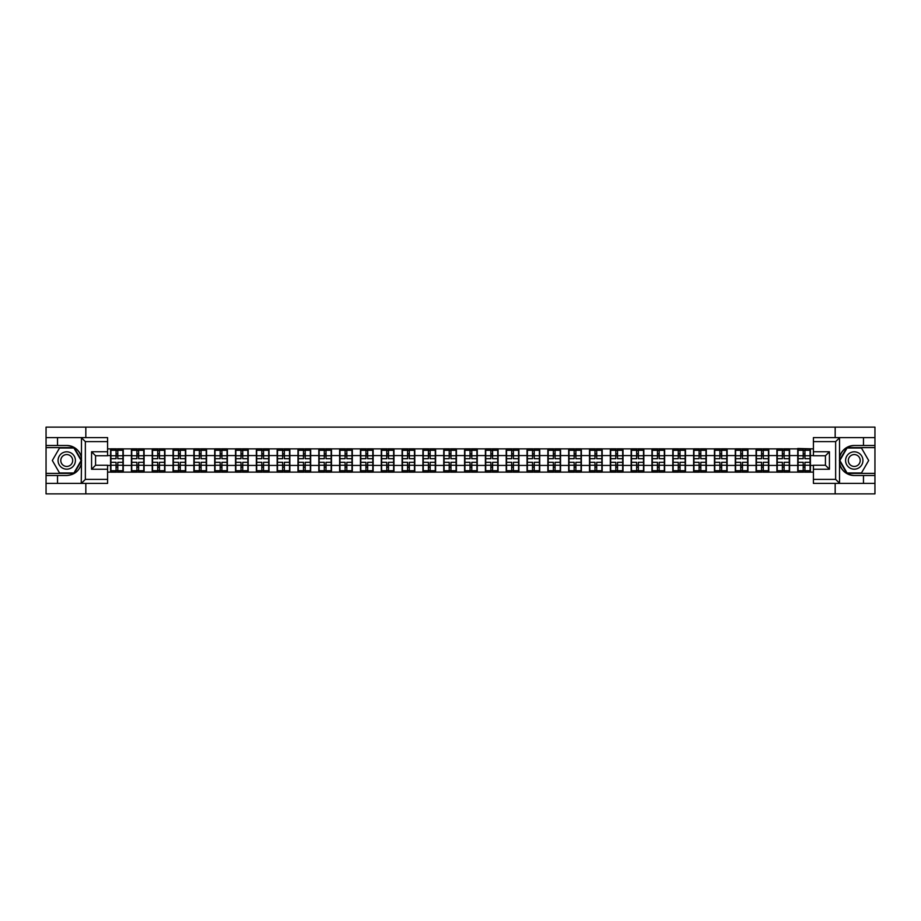 <?xml version="1.0" encoding="UTF-8"?>
<svg xmlns="http://www.w3.org/2000/svg" width="921" height="921" viewBox="0 0 921 921"><rect width="100%" height="100%" fill="white"/><g stroke="black" fill="none" stroke-linecap="round" stroke-linejoin="round"><path stroke-width="1.38" d="M107.584 441.608L85.354 441.608L81.232 437.613L107.584 437.613L107.584 455.757L95.565 455.757L95.565 465.243L107.584 465.243L107.584 483.387L81.232 483.387L81.474 463.401C79.402 470.896 74.486 474.937 66.738 475.512L46.05 475.512L46.05 493.875L874.95 493.875L874.95 447.618L846.825 447.618L839.388 460.5L846.825 473.382L874.95 473.382M854.262 445.488C846.514 446.063 841.598 450.104 839.526 457.599A15.012 15.012 0 0 1 854.262 445.488L874.95 445.488L874.95 427.125L835.174 427.125L835.174 437.613M835.174 483.387L835.174 493.875M835.174 427.125L46.05 427.125L46.05 473.382L74.175 473.382L81.612 460.5L74.175 447.618L46.05 447.618M85.826 493.875L85.826 483.387M85.826 437.613L85.826 427.125M813.416 448.884L797.736 448.492L797.736 455.561L789.596 455.561L789.596 465.439L797.736 465.439L797.736 455.561M813.416 472.116L107.584 472.116M107.584 448.884L110.589 448.884L110.589 455.561L107.584 455.561M797.736 448.884L110.589 448.884M797.736 465.439L797.736 472.116M789.596 465.439L789.596 472.116M789.596 448.884L789.596 455.561M768.77 465.439L776.91 465.439L776.91 455.561L768.77 455.561L768.77 472.116M776.91 465.439L776.91 472.116M776.91 448.884L776.91 455.561M768.77 448.884L768.77 455.561M747.944 465.439L756.083 465.439L756.083 455.561L747.944 455.561L747.944 472.116M756.083 465.439L756.083 472.116M756.083 448.884L756.083 455.561M747.944 448.884L747.944 455.561M727.118 465.439L735.269 465.439L735.269 455.561L727.118 455.561L727.118 472.116M735.269 465.439L735.269 472.116M735.269 448.884L735.269 455.561M727.118 448.884L727.118 455.561M706.303 465.439L714.443 465.439L714.443 455.561L706.303 455.561L706.303 472.116M714.443 465.439L714.443 472.116M714.443 448.884L714.443 455.561M706.303 448.884L706.303 455.561M685.477 465.439L693.617 465.439L693.617 455.561L685.477 455.561L685.477 472.116M693.617 465.439L693.617 472.116M693.617 448.884L693.617 455.561M685.477 448.884L685.477 455.561M664.651 465.439L672.802 465.439L672.802 455.561L664.651 455.561L664.651 472.116M672.802 465.439L672.802 472.116M672.802 448.884L672.802 455.561M664.651 448.884L664.651 455.561M643.837 465.439L651.976 465.439L651.976 455.561L643.837 455.561L643.837 472.116M651.976 465.439L651.976 472.116M651.976 448.884L651.976 455.561M643.837 448.884L643.837 455.561M623.01 465.439L631.15 465.439L631.15 455.561L623.01 455.561L623.01 472.116M631.15 465.439L631.15 472.116M631.15 448.884L631.15 455.561M623.01 448.884L623.01 455.561M602.184 465.439L610.324 465.439L610.324 455.561L602.184 455.561L602.184 472.116M610.324 465.439L610.324 472.116M610.324 448.884L610.324 455.561M602.184 448.884L602.184 455.561M581.37 465.439L589.509 465.439L589.509 455.561L581.37 455.561L581.37 472.116M589.509 465.439L589.509 472.116M589.509 448.884L589.509 455.561M581.37 448.884L581.37 455.561M560.544 465.439L568.683 465.439L568.683 455.561L560.544 455.561L560.544 472.116M568.683 465.439L568.683 472.116M568.683 448.884L568.683 455.561M560.544 448.884L560.544 455.561M539.718 465.439L547.857 465.439L547.857 455.561L539.718 455.561L539.718 472.116M547.857 465.439L547.857 472.116M547.857 448.884L547.857 455.561M539.718 448.884L539.718 455.561M518.891 465.439L527.042 465.439L527.042 455.561L518.891 455.561L518.891 472.116M527.042 465.439L527.042 472.116M527.042 448.884L527.042 455.561M518.891 448.884L518.891 455.561M498.077 465.439L506.216 465.439L506.216 455.561L498.077 455.561L498.077 472.116M506.216 465.439L506.216 472.116M506.216 448.884L506.216 455.561M498.077 448.884L498.077 455.561M477.251 465.439L485.39 465.439L485.39 455.561L477.251 455.561L477.251 472.116M485.39 465.439L485.39 472.116M485.39 448.884L485.39 455.561M477.251 448.884L477.251 455.561M456.425 465.439L464.575 465.439L464.575 455.561L456.425 455.561L456.425 472.116M464.575 465.439L464.575 472.116M464.575 448.884L464.575 455.561M456.425 448.884L456.425 455.561M435.61 465.439L443.749 465.439L443.749 455.561L435.61 455.561L435.61 472.116M443.749 465.439L443.749 472.116M443.749 448.884L443.749 455.561M435.61 448.884L435.61 455.561M414.784 465.439L422.923 465.439L422.923 455.561L414.784 455.561L414.784 472.116M422.923 465.439L422.923 472.116M422.923 448.884L422.923 455.561M414.784 448.884L414.784 455.561M393.958 465.439L402.109 465.439L402.109 455.561L393.958 455.561L393.958 472.116M402.109 465.439L402.109 472.116M402.109 448.884L402.109 455.561M393.958 448.884L393.958 455.561M373.143 465.439L381.282 465.439L381.282 455.561L373.143 455.561L373.143 472.116M381.282 465.439L381.282 472.116M381.282 448.884L381.282 455.561M373.143 448.884L373.143 455.561M352.317 465.439L360.456 465.439L360.456 455.561L352.317 455.561L352.317 472.116M360.456 465.439L360.456 472.116M360.456 448.884L360.456 455.561M352.317 448.884L352.317 455.561M331.491 465.439L339.63 465.439L339.63 455.561L331.491 455.561L331.491 472.116M339.63 465.439L339.63 472.116M339.63 448.884L339.63 455.561M331.491 448.884L331.491 455.561M310.676 465.439L318.816 465.439L318.816 455.561L310.676 455.561L310.676 472.116M318.816 465.439L318.816 472.116M318.816 448.884L318.816 455.561M310.676 448.884L310.676 455.561M289.85 465.439L297.99 465.439L297.99 455.561L289.85 455.561L289.85 472.116M297.99 465.439L297.99 472.116M297.99 448.884L297.99 455.561M289.85 448.884L289.85 455.561M269.024 465.439L277.163 465.439L277.163 455.561L269.024 455.561L269.024 472.116M277.163 465.439L277.163 472.116M277.163 448.884L277.163 455.561M269.024 448.884L269.024 455.561M248.198 465.439L256.349 465.439L256.349 455.561L248.198 455.561L248.198 472.116M256.349 465.439L256.349 472.116M256.349 448.884L256.349 455.561M248.198 448.884L248.198 455.561M227.383 465.439L235.523 465.439L235.523 455.561L227.383 455.561L227.383 472.116M235.523 465.439L235.523 472.116M235.523 448.884L235.523 455.561M227.383 448.884L227.383 455.561M206.557 465.439L214.697 465.439L214.697 455.561L206.557 455.561L206.557 472.116M214.697 465.439L214.697 472.116M214.697 448.884L214.697 455.561M206.557 448.884L206.557 455.561M185.731 465.439L193.882 465.439L193.882 455.561L185.731 455.561L185.731 472.116M193.882 465.439L193.882 472.116M193.882 448.884L193.882 455.561M185.731 448.884L185.731 455.561M164.917 465.439L173.056 465.439L173.056 455.561L164.917 455.561L164.917 472.116M173.056 465.439L173.056 472.116M173.056 448.884L173.056 455.561M164.917 448.884L164.917 455.561M144.09 465.439L152.23 465.439L152.23 455.561L144.09 455.561L144.09 472.116M152.23 465.439L152.23 472.116M152.23 448.884L152.23 455.561M144.09 448.884L144.09 455.561M123.264 465.439L131.404 465.439L131.404 455.561L123.264 455.561L123.264 472.116M131.404 465.439L131.404 472.116M131.404 448.884L131.404 455.561M123.264 448.884L123.264 455.561M107.584 465.439L110.589 465.439L110.589 455.561M110.589 465.439L110.589 472.116M813.416 455.561L810.411 455.561L810.411 465.439L813.416 465.439M810.411 465.439L810.411 472.116M810.411 448.884L810.411 455.561M110.923 455.768L116.058 455.768L116.058 448.826L110.923 448.826L110.923 462.307L116.058 462.307L116.058 465.232L117.796 465.22L117.796 462.307L122.93 462.307L122.93 448.826L117.796 448.826L117.796 450.288L122.93 450.288M116.058 453.834L117.796 453.834M117.796 450.484L116.058 450.484M110.923 458.693L116.058 458.693L116.058 455.768L117.796 455.78L117.796 458.693L122.93 458.693M110.923 450.288L116.058 450.288M116.058 470.516L117.796 470.516M116.058 467.166L117.796 467.166M110.923 472.174L116.058 472.174L116.058 470.712L110.923 470.712L110.923 472.174M110.923 462.307L110.923 465.232L116.058 465.232L116.058 470.712M110.923 465.232L110.923 470.712M122.93 462.307L122.93 472.174L117.796 472.174L117.796 470.712L122.93 470.712M122.93 465.232L117.796 465.232L117.796 470.712M122.93 455.768L117.796 455.768L117.796 450.288M131.738 455.768L136.884 455.768L136.884 448.826L131.738 448.826L131.738 462.307L136.884 462.307L136.884 465.232L138.622 465.22L138.622 462.307L143.757 462.307L143.757 448.826L138.622 448.826L138.622 450.288L143.757 450.288M136.884 453.834L138.622 453.834M138.622 450.484L136.884 450.484M131.738 458.693L136.884 458.693L136.884 455.768L138.622 455.78L138.622 458.693L143.757 458.693M131.738 450.288L136.884 450.288M136.884 470.516L138.622 470.516M136.884 467.166L138.622 467.166M131.738 472.174L136.884 472.174L136.884 470.712L131.738 470.712L131.738 472.174M131.738 462.307L131.738 465.232L136.884 465.232L136.884 470.712M131.738 465.232L131.738 470.712M143.757 462.307L143.757 472.174L138.622 472.174L138.622 470.712L143.757 470.712M143.757 465.232L138.622 465.232L138.622 470.712M143.757 455.768L138.622 455.768L138.622 450.288M152.564 455.768L157.71 455.768L157.71 448.826L152.564 448.826L152.564 462.307L157.71 462.307L157.71 465.232L159.437 465.22L159.437 462.307L164.583 462.307L164.583 448.826L159.437 448.826L159.437 450.288L164.583 450.288M157.71 453.834L159.437 453.834M159.437 450.484L157.71 450.484M152.564 458.693L157.71 458.693L157.71 455.768L159.437 455.78L159.437 458.693L164.583 458.693M152.564 450.288L157.71 450.288M157.71 470.516L159.437 470.516M157.71 467.166L159.437 467.166M152.564 472.174L157.71 472.174L157.71 470.712L152.564 470.712L152.564 472.174M152.564 462.307L152.564 465.232L157.71 465.232L157.71 470.712M152.564 465.232L152.564 470.712M164.583 462.307L164.583 472.174L159.437 472.174L159.437 470.712L164.583 470.712M164.583 465.232L159.437 465.232L159.437 470.712M164.583 455.768L159.437 455.768L159.437 450.288M173.39 455.768L178.524 455.768L178.524 448.826L173.39 448.826L173.39 462.307L178.524 462.307L178.524 465.232L180.263 465.22L180.263 462.307L185.397 462.307L185.397 448.826L180.263 448.826L180.263 450.288L185.397 450.288M178.524 453.834L180.263 453.834M180.263 450.484L178.524 450.484M173.39 458.693L178.524 458.693L178.524 455.768L180.263 455.78L180.263 458.693L185.397 458.693M173.39 450.288L178.524 450.288M178.524 470.516L180.263 470.516M178.524 467.166L180.263 467.166M173.39 472.174L178.524 472.174L178.524 470.712L173.39 470.712L173.39 472.174M173.39 462.307L173.39 465.232L178.524 465.232L178.524 470.712M173.39 465.232L173.39 470.712M185.397 462.307L185.397 472.174L180.263 472.174L180.263 470.712L185.397 470.712M185.397 465.232L180.263 465.232L180.263 470.712M185.397 455.768L180.263 455.768L180.263 450.288M194.216 455.768L199.35 455.768L199.35 448.826L194.216 448.826L194.216 462.307L199.35 462.307L199.35 465.232L201.089 465.22L201.089 462.307L206.223 462.307L206.223 448.826L201.089 448.826L201.089 450.288L206.223 450.288M199.35 453.834L201.089 453.834M201.089 450.484L199.35 450.484M194.216 458.693L199.35 458.693L199.35 455.768L201.089 455.78L201.089 458.693L206.223 458.693M194.216 450.288L199.35 450.288M199.35 470.516L201.089 470.516M199.35 467.166L201.089 467.166M194.216 472.174L199.35 472.174L199.35 470.712L194.216 470.712L194.216 472.174M194.216 462.307L194.216 465.232L199.35 465.232L199.35 470.712M194.216 465.232L194.216 470.712M206.223 462.307L206.223 472.174L201.089 472.174L201.089 470.712L206.223 470.712M206.223 465.232L201.089 465.232L201.089 470.712M206.223 455.768L201.089 455.768L201.089 450.288M215.03 455.768L220.177 455.768L220.177 448.826L215.03 448.826L215.03 462.307L220.177 462.307L220.177 465.232L221.903 465.22L221.903 462.307L227.05 462.307L227.05 448.826L221.903 448.826L221.903 450.288L227.05 450.288M220.177 453.834L221.903 453.834M221.903 450.484L220.177 450.484M215.03 458.693L220.177 458.693L220.177 455.768L221.903 455.78L221.903 458.693L227.05 458.693M215.03 450.288L220.177 450.288M220.177 470.516L221.903 470.516M220.177 467.166L221.903 467.166M215.03 472.174L220.177 472.174L220.177 470.712L215.03 470.712L215.03 472.174M215.03 462.307L215.03 465.232L220.177 465.232L220.177 470.712M215.03 465.232L215.03 470.712M227.05 462.307L227.05 472.174L221.903 472.174L221.903 470.712L227.05 470.712M227.05 465.232L221.903 465.232L221.903 470.712M227.05 455.768L221.903 455.768L221.903 450.288M62.398 468.018A8.68 8.68 0 0 0 74.256 464.84A8.68 8.68 0 0 0 71.078 452.982A8.68 8.68 0 0 0 59.22 456.16A8.68 8.68 0 0 0 62.398 468.018M63.768 465.646A5.94 5.94 0 0 0 71.884 463.47A5.94 5.94 0 0 0 69.708 455.354A5.94 5.94 0 0 0 61.592 457.53A5.94 5.94 0 0 0 63.768 465.646M59.531 448.02L73.945 448.02L81.152 460.5L73.945 472.98L59.531 472.98L52.324 460.5L59.531 448.02M849.922 468.018A8.68 8.68 0 0 0 861.78 464.84A8.68 8.68 0 0 0 858.602 452.982A8.68 8.68 0 0 0 846.744 456.16A8.68 8.68 0 0 0 849.922 468.018M851.292 465.646A5.94 5.94 0 0 0 859.408 463.47A5.94 5.94 0 0 0 857.232 455.354A5.94 5.94 0 0 0 849.116 457.53A5.94 5.94 0 0 0 851.292 465.646M847.055 448.02L861.469 448.02L868.676 460.5L861.469 472.98L847.055 472.98L839.848 460.5L847.055 448.02M57.528 475.512L57.528 483.387L46.05 483.387M81.232 483.387L57.528 483.387M46.05 475.512L46.05 473.382M81.232 437.613L57.528 437.613L57.528 445.488L46.05 445.488M57.528 437.613L46.05 437.613M66.738 445.488A15.012 15.012 0 0 1 81.474 457.599C79.402 450.104 74.486 446.063 66.738 445.488L57.528 445.488M81.474 463.401L81.474 437.728M95.565 455.757L91.57 451.762L107.584 451.762M107.584 469.238L91.57 469.238L95.565 465.243M81.474 483.272L85.354 479.392L107.584 479.392M839.768 437.613L835.646 441.608L813.416 441.608L813.416 437.613L874.95 437.613M863.472 445.488L863.472 437.613M813.416 479.392L835.646 479.392L839.768 483.387L813.416 483.387L813.416 465.243L825.435 465.243L825.435 455.757L813.416 455.757L813.416 441.608M874.95 445.488L874.95 447.618M839.768 483.387L863.472 483.387L863.472 475.512L874.95 475.512M863.472 483.387L874.95 483.387M854.262 475.512A15.012 15.012 0 0 1 839.526 463.401C841.598 470.896 846.514 474.937 854.262 475.512L863.472 475.512M839.526 437.728L839.526 483.272M825.435 465.243L829.43 469.238L813.416 469.238M813.416 451.762L829.43 451.762L825.435 455.757M235.857 455.768L240.991 455.768L240.991 448.826L235.857 448.826L235.857 462.307L240.991 462.307L240.991 465.232L242.73 465.22L242.73 462.307L247.864 462.307L247.864 448.826L242.73 448.826L242.73 450.288L247.864 450.288M240.991 453.834L242.73 453.834M242.73 450.484L240.991 450.484M235.857 458.693L240.991 458.693L240.991 455.768L242.73 455.78L242.73 458.693L247.864 458.693M235.857 450.288L240.991 450.288M240.991 470.516L242.73 470.516M240.991 467.166L242.73 467.166M235.857 472.174L240.991 472.174L240.991 470.712L235.857 470.712L235.857 472.174M235.857 462.307L235.857 465.232L240.991 465.232L240.991 470.712M235.857 465.232L235.857 470.712M247.864 462.307L247.864 472.174L242.73 472.174L242.73 470.712L247.864 470.712M247.864 465.232L242.73 465.232L242.73 470.712M247.864 455.768L242.73 455.768L242.73 450.288M256.683 455.768L261.817 455.768L261.817 448.826L256.683 448.826L256.683 462.307L261.817 462.307L261.817 465.232L263.556 465.22L263.556 462.307L268.69 462.307L268.69 448.826L263.556 448.826L263.556 450.288L268.69 450.288M261.817 453.834L263.556 453.834M263.556 450.484L261.817 450.484M256.683 458.693L261.817 458.693L261.817 455.768L263.556 455.78L263.556 458.693L268.69 458.693M256.683 450.288L261.817 450.288M261.817 470.516L263.556 470.516M261.817 467.166L263.556 467.166M256.683 472.174L261.817 472.174L261.817 470.712L256.683 470.712L256.683 472.174M256.683 462.307L256.683 465.232L261.817 465.232L261.817 470.712M256.683 465.232L256.683 470.712M268.69 462.307L268.69 472.174L263.556 472.174L263.556 470.712L268.69 470.712M268.69 465.232L263.556 465.232L263.556 470.712M268.69 455.768L263.556 455.768L263.556 450.288M277.497 455.768L282.643 455.768L282.643 448.826L277.497 448.826L277.497 462.307L282.643 462.307L282.643 465.232L284.37 465.22L284.37 462.307L289.516 462.307L289.516 448.826L284.37 448.826L284.37 450.288L289.516 450.288M282.643 453.834L284.37 453.834M284.37 450.484L282.643 450.484M277.497 458.693L282.643 458.693L282.643 455.768L284.37 455.78L284.37 458.693L289.516 458.693M277.497 450.288L282.643 450.288M282.643 470.516L284.37 470.516M282.643 467.166L284.37 467.166M277.497 472.174L282.643 472.174L282.643 470.712L277.497 470.712L277.497 472.174M277.497 462.307L277.497 465.232L282.643 465.232L282.643 470.712M277.497 465.232L277.497 470.712M289.516 462.307L289.516 472.174L284.37 472.174L284.37 470.712L289.516 470.712M289.516 465.232L284.37 465.232L284.37 470.712M289.516 455.768L284.37 455.768L284.37 450.288M298.323 455.768L303.458 455.768L303.458 448.826L298.323 448.826L298.323 462.307L303.458 462.307L303.458 465.232L305.196 465.22L305.196 462.307L310.342 462.307L310.342 448.826L305.196 448.826L305.196 450.288L310.342 450.288M303.458 453.834L305.196 453.834M305.196 450.484L303.458 450.484M298.323 458.693L303.458 458.693L303.458 455.768L305.196 455.78L305.196 458.693L310.342 458.693M298.323 450.288L303.458 450.288M303.458 470.516L305.196 470.516M303.458 467.166L305.196 467.166M298.323 472.174L303.458 472.174L303.458 470.712L298.323 470.712L298.323 472.174M298.323 462.307L298.323 465.232L303.458 465.232L303.458 470.712M298.323 465.232L298.323 470.712M310.342 462.307L310.342 472.174L305.196 472.174L305.196 470.712L310.342 470.712M310.342 465.232L305.196 465.232L305.196 470.712M310.342 455.768L305.196 455.768L305.196 450.288M319.15 455.768L324.284 455.768L324.284 448.826L319.15 448.826L319.15 462.307L324.284 462.307L324.284 465.232L326.022 465.22L326.022 462.307L331.157 462.307L331.157 448.826L326.022 448.826L326.022 450.288L331.157 450.288M324.284 453.834L326.022 453.834M326.022 450.484L324.284 450.484M319.15 458.693L324.284 458.693L324.284 455.768L326.022 455.78L326.022 458.693L331.157 458.693M319.15 450.288L324.284 450.288M324.284 470.516L326.022 470.516M324.284 467.166L326.022 467.166M319.15 472.174L324.284 472.174L324.284 470.712L319.15 470.712L319.15 472.174M319.15 462.307L319.15 465.232L324.284 465.232L324.284 470.712M319.15 465.232L319.15 470.712M331.157 462.307L331.157 472.174L326.022 472.174L326.022 470.712L331.157 470.712M331.157 465.232L326.022 465.232L326.022 470.712M331.157 455.768L326.022 455.768L326.022 450.288M339.964 455.768L345.11 455.768L345.11 448.826L339.964 448.826L339.964 462.307L345.11 462.307L345.11 465.232L346.849 465.22L346.849 462.307L351.983 462.307L351.983 448.826L346.849 448.826L346.849 450.288L351.983 450.288M345.11 453.834L346.849 453.834M346.849 450.484L345.11 450.484M339.964 458.693L345.11 458.693L345.11 455.768L346.849 455.78L346.849 458.693L351.983 458.693M339.964 450.288L345.11 450.288M345.11 470.516L346.849 470.516M345.11 467.166L346.849 467.166M339.964 472.174L345.11 472.174L345.11 470.712L339.964 470.712L339.964 472.174M339.964 462.307L339.964 465.232L345.11 465.232L345.11 470.712M339.964 465.232L339.964 470.712M351.983 462.307L351.983 472.174L346.849 472.174L346.849 470.712L351.983 470.712M351.983 465.232L346.849 465.232L346.849 470.712M351.983 455.768L346.849 455.768L346.849 450.288M360.79 455.768L365.936 455.768L365.936 448.826L360.79 448.826L360.79 462.307L365.936 462.307L365.936 465.232L367.663 465.22L367.663 462.307L372.809 462.307L372.809 448.826L367.663 448.826L367.663 450.288L372.809 450.288M365.936 453.834L367.663 453.834M367.663 450.484L365.936 450.484M360.79 458.693L365.936 458.693L365.936 455.768L367.663 455.78L367.663 458.693L372.809 458.693M360.79 450.288L365.936 450.288M365.936 470.516L367.663 470.516M365.936 467.166L367.663 467.166M360.79 472.174L365.936 472.174L365.936 470.712L360.79 470.712L360.79 472.174M360.79 462.307L360.79 465.232L365.936 465.232L365.936 470.712M360.79 465.232L360.79 470.712M372.809 462.307L372.809 472.174L367.663 472.174L367.663 470.712L372.809 470.712M372.809 465.232L367.663 465.232L367.663 470.712M372.809 455.768L367.663 455.768L367.663 450.288M381.616 455.768L386.751 455.768L386.751 448.826L381.616 448.826L381.616 462.307L386.751 462.307L386.751 465.232L388.489 465.22L388.489 462.307L393.624 462.307L393.624 448.826L388.489 448.826L388.489 450.288L393.624 450.288M386.751 453.834L388.489 453.834M388.489 450.484L386.751 450.484M381.616 458.693L386.751 458.693L386.751 455.768L388.489 455.78L388.489 458.693L393.624 458.693M381.616 450.288L386.751 450.288M386.751 470.516L388.489 470.516M386.751 467.166L388.489 467.166M381.616 472.174L386.751 472.174L386.751 470.712L381.616 470.712L381.616 472.174M381.616 462.307L381.616 465.232L386.751 465.232L386.751 470.712M381.616 465.232L381.616 470.712M393.624 462.307L393.624 472.174L388.489 472.174L388.489 470.712L393.624 470.712M393.624 465.232L388.489 465.232L388.489 470.712M393.624 455.768L388.489 455.768L388.489 450.288M402.442 455.768L407.577 455.768L407.577 448.826L402.442 448.826L402.442 462.307L407.577 462.307L407.577 465.232L409.315 465.22L409.315 462.307L414.45 462.307L414.45 448.826L409.315 448.826L409.315 450.288L414.45 450.288M407.577 453.834L409.315 453.834M409.315 450.484L407.577 450.484M402.442 458.693L407.577 458.693L407.577 455.768L409.315 455.78L409.315 458.693L414.45 458.693M402.442 450.288L407.577 450.288M407.577 470.516L409.315 470.516M407.577 467.166L409.315 467.166M402.442 472.174L407.577 472.174L407.577 470.712L402.442 470.712L402.442 472.174M402.442 462.307L402.442 465.232L407.577 465.232L407.577 470.712M402.442 465.232L402.442 470.712M414.45 462.307L414.45 472.174L409.315 472.174L409.315 470.712L414.45 470.712M414.45 465.232L409.315 465.232L409.315 470.712M414.45 455.768L409.315 455.768L409.315 450.288M423.257 455.768L428.403 455.768L428.403 448.826L423.257 448.826L423.257 462.307L428.403 462.307L428.403 465.232L430.13 465.22L430.13 462.307L435.276 462.307L435.276 448.826L430.13 448.826L430.13 450.288L435.276 450.288M428.403 453.834L430.13 453.834M430.13 450.484L428.403 450.484M423.257 458.693L428.403 458.693L428.403 455.768L430.13 455.78L430.13 458.693L435.276 458.693M423.257 450.288L428.403 450.288M428.403 470.516L430.13 470.516M428.403 467.166L430.13 467.166M423.257 472.174L428.403 472.174L428.403 470.712L423.257 470.712L423.257 472.174M423.257 462.307L423.257 465.232L428.403 465.232L428.403 470.712M423.257 465.232L423.257 470.712M435.276 462.307L435.276 472.174L430.13 472.174L430.13 470.712L435.276 470.712M435.276 465.232L430.13 465.232L430.13 470.712M435.276 455.768L430.13 455.768L430.13 450.288M444.083 455.768L449.218 455.768L449.218 448.826L444.083 448.826L444.083 462.307L449.218 462.307L449.218 465.232L450.956 465.22L450.956 462.307L456.091 462.307L456.091 448.826L450.956 448.826L450.956 450.288L456.091 450.288M449.218 453.834L450.956 453.834M450.956 450.484L449.218 450.484M444.083 458.693L449.218 458.693L449.218 455.768L450.956 455.78L450.956 458.693L456.091 458.693M444.083 450.288L449.218 450.288M449.218 470.516L450.956 470.516M449.218 467.166L450.956 467.166M444.083 472.174L449.218 472.174L449.218 470.712L444.083 470.712L444.083 472.174M444.083 462.307L444.083 465.232L449.218 465.232L449.218 470.712M444.083 465.232L444.083 470.712M456.091 462.307L456.091 472.174L450.956 472.174L450.956 470.712L456.091 470.712M456.091 465.232L450.956 465.232L450.956 470.712M456.091 455.768L450.956 455.768L450.956 450.288M464.909 455.768L470.044 455.768L470.044 448.826L464.909 448.826L464.909 462.307L470.044 462.307L470.044 465.232L471.782 465.22L471.782 462.307L476.917 462.307L476.917 448.826L471.782 448.826L471.782 450.288L476.917 450.288M470.044 453.834L471.782 453.834M471.782 450.484L470.044 450.484M464.909 458.693L470.044 458.693L470.044 455.768L471.782 455.78L471.782 458.693L476.917 458.693M464.909 450.288L470.044 450.288M470.044 470.516L471.782 470.516M470.044 467.166L471.782 467.166M464.909 472.174L470.044 472.174L470.044 470.712L464.909 470.712L464.909 472.174M464.909 462.307L464.909 465.232L470.044 465.232L470.044 470.712M464.909 465.232L464.909 470.712M476.917 462.307L476.917 472.174L471.782 472.174L471.782 470.712L476.917 470.712M476.917 465.232L471.782 465.232L471.782 470.712M476.917 455.768L471.782 455.768L471.782 450.288M485.724 455.768L490.87 455.768L490.87 448.826L485.724 448.826L485.724 462.307L490.87 462.307L490.87 465.232L492.597 465.22L492.597 462.307L497.743 462.307L497.743 448.826L492.597 448.826L492.597 450.288L497.743 450.288M490.87 453.834L492.597 453.834M492.597 450.484L490.87 450.484M485.724 458.693L490.87 458.693L490.87 455.768L492.597 455.78L492.597 458.693L497.743 458.693M485.724 450.288L490.87 450.288M490.87 470.516L492.597 470.516M490.87 467.166L492.597 467.166M485.724 472.174L490.87 472.174L490.87 470.712L485.724 470.712L485.724 472.174M485.724 462.307L485.724 465.232L490.87 465.232L490.87 470.712M485.724 465.232L485.724 470.712M497.743 462.307L497.743 472.174L492.597 472.174L492.597 470.712L497.743 470.712M497.743 465.232L492.597 465.232L492.597 470.712M497.743 455.768L492.597 455.768L492.597 450.288M506.55 455.768L511.685 455.768L511.685 448.826L506.55 448.826L506.55 462.307L511.685 462.307L511.685 465.232L513.423 465.22L513.423 462.307L518.558 462.307L518.558 448.826L513.423 448.826L513.423 450.288L518.558 450.288M511.685 453.834L513.423 453.834M513.423 450.484L511.685 450.484M506.55 458.693L511.685 458.693L511.685 455.768L513.423 455.78L513.423 458.693L518.558 458.693M506.55 450.288L511.685 450.288M511.685 470.516L513.423 470.516M511.685 467.166L513.423 467.166M506.55 472.174L511.685 472.174L511.685 470.712L506.55 470.712L506.55 472.174M506.55 462.307L506.55 465.232L511.685 465.232L511.685 470.712M506.55 465.232L506.55 470.712M518.558 462.307L518.558 472.174L513.423 472.174L513.423 470.712L518.558 470.712M518.558 465.232L513.423 465.232L513.423 470.712M518.558 455.768L513.423 455.768L513.423 450.288M527.376 455.768L532.511 455.768L532.511 448.826L527.376 448.826L527.376 462.307L532.511 462.307L532.511 465.232L534.249 465.22L534.249 462.307L539.384 462.307L539.384 448.826L534.249 448.826L534.249 450.288L539.384 450.288M532.511 453.834L534.249 453.834M534.249 450.484L532.511 450.484M527.376 458.693L532.511 458.693L532.511 455.768L534.249 455.78L534.249 458.693L539.384 458.693M527.376 450.288L532.511 450.288M532.511 470.516L534.249 470.516M532.511 467.166L534.249 467.166M527.376 472.174L532.511 472.174L532.511 470.712L527.376 470.712L527.376 472.174M527.376 462.307L527.376 465.232L532.511 465.232L532.511 470.712M527.376 465.232L527.376 470.712M539.384 462.307L539.384 472.174L534.249 472.174L534.249 470.712L539.384 470.712M539.384 465.232L534.249 465.232L534.249 470.712M539.384 455.768L534.249 455.768L534.249 450.288M548.191 455.768L553.337 455.768L553.337 448.826L548.191 448.826L548.191 462.307L553.337 462.307L553.337 465.232L555.064 465.22L555.064 462.307L560.21 462.307L560.21 448.826L555.064 448.826L555.064 450.288L560.21 450.288M553.337 453.834L555.064 453.834M555.064 450.484L553.337 450.484M548.191 458.693L553.337 458.693L553.337 455.768L555.064 455.78L555.064 458.693L560.21 458.693M548.191 450.288L553.337 450.288M553.337 470.516L555.064 470.516M553.337 467.166L555.064 467.166M548.191 472.174L553.337 472.174L553.337 470.712L548.191 470.712L548.191 472.174M548.191 462.307L548.191 465.232L553.337 465.232L553.337 470.712M548.191 465.232L548.191 470.712M560.21 462.307L560.21 472.174L555.064 472.174L555.064 470.712L560.21 470.712M560.21 465.232L555.064 465.232L555.064 470.712M560.21 455.768L555.064 455.768L555.064 450.288M569.017 455.768L574.151 455.768L574.151 448.826L569.017 448.826L569.017 462.307L574.151 462.307L574.151 465.232L575.89 465.22L575.89 462.307L581.036 462.307L581.036 448.826L575.89 448.826L575.89 450.288L581.036 450.288M574.151 453.834L575.89 453.834M575.89 450.484L574.151 450.484M569.017 458.693L574.151 458.693L574.151 455.768L575.89 455.78L575.89 458.693L581.036 458.693M569.017 450.288L574.151 450.288M574.151 470.516L575.89 470.516M574.151 467.166L575.89 467.166M569.017 472.174L574.151 472.174L574.151 470.712L569.017 470.712L569.017 472.174M569.017 462.307L569.017 465.232L574.151 465.232L574.151 470.712M569.017 465.232L569.017 470.712M581.036 462.307L581.036 472.174L575.89 472.174L575.89 470.712L581.036 470.712M581.036 465.232L575.89 465.232L575.89 470.712M581.036 455.768L575.89 455.768L575.89 450.288M589.843 455.768L594.978 455.768L594.978 448.826L589.843 448.826L589.843 462.307L594.978 462.307L594.978 465.232L596.716 465.22L596.716 462.307L601.85 462.307L601.85 448.826L596.716 448.826L596.716 450.288L601.85 450.288M594.978 453.834L596.716 453.834M596.716 450.484L594.978 450.484M589.843 458.693L594.978 458.693L594.978 455.768L596.716 455.78L596.716 458.693L601.85 458.693M589.843 450.288L594.978 450.288M594.978 470.516L596.716 470.516M594.978 467.166L596.716 467.166M589.843 472.174L594.978 472.174L594.978 470.712L589.843 470.712L589.843 472.174M589.843 462.307L589.843 465.232L594.978 465.232L594.978 470.712M589.843 465.232L589.843 470.712M601.85 462.307L601.85 472.174L596.716 472.174L596.716 470.712L601.85 470.712M601.85 465.232L596.716 465.232L596.716 470.712M601.85 455.768L596.716 455.768L596.716 450.288M610.658 455.768L615.804 455.768L615.804 448.826L610.658 448.826L610.658 462.307L615.804 462.307L615.804 465.232L617.542 465.22L617.542 462.307L622.677 462.307L622.677 448.826L617.542 448.826L617.542 450.288L622.677 450.288M615.804 453.834L617.542 453.834M617.542 450.484L615.804 450.484M610.658 458.693L615.804 458.693L615.804 455.768L617.542 455.78L617.542 458.693L622.677 458.693M610.658 450.288L615.804 450.288M615.804 470.516L617.542 470.516M615.804 467.166L617.542 467.166M610.658 472.174L615.804 472.174L615.804 470.712L610.658 470.712L610.658 472.174M610.658 462.307L610.658 465.232L615.804 465.232L615.804 470.712M610.658 465.232L610.658 470.712M622.677 462.307L622.677 472.174L617.542 472.174L617.542 470.712L622.677 470.712M622.677 465.232L617.542 465.232L617.542 470.712M622.677 455.768L617.542 455.768L617.542 450.288M631.484 455.768L636.63 455.768L636.63 448.826L631.484 448.826L631.484 462.307L636.63 462.307L636.63 465.232L638.357 465.22L638.357 462.307L643.503 462.307L643.503 448.826L638.357 448.826L638.357 450.288L643.503 450.288M636.63 453.834L638.357 453.834M638.357 450.484L636.63 450.484M631.484 458.693L636.63 458.693L636.63 455.768L638.357 455.78L638.357 458.693L643.503 458.693M631.484 450.288L636.63 450.288M636.63 470.516L638.357 470.516M636.63 467.166L638.357 467.166M631.484 472.174L636.63 472.174L636.63 470.712L631.484 470.712L631.484 472.174M631.484 462.307L631.484 465.232L636.63 465.232L636.63 470.712M631.484 465.232L631.484 470.712M643.503 462.307L643.503 472.174L638.357 472.174L638.357 470.712L643.503 470.712M643.503 465.232L638.357 465.232L638.357 470.712M643.503 455.768L638.357 455.768L638.357 450.288M652.31 455.768L657.444 455.768L657.444 448.826L652.31 448.826L652.31 462.307L657.444 462.307L657.444 465.232L659.183 465.22L659.183 462.307L664.317 462.307L664.317 448.826L659.183 448.826L659.183 450.288L664.317 450.288M657.444 453.834L659.183 453.834M659.183 450.484L657.444 450.484M652.31 458.693L657.444 458.693L657.444 455.768L659.183 455.78L659.183 458.693L664.317 458.693M652.31 450.288L657.444 450.288M657.444 470.516L659.183 470.516M657.444 467.166L659.183 467.166M652.31 472.174L657.444 472.174L657.444 470.712L652.31 470.712L652.31 472.174M652.31 462.307L652.31 465.232L657.444 465.232L657.444 470.712M652.31 465.232L652.31 470.712M664.317 462.307L664.317 472.174L659.183 472.174L659.183 470.712L664.317 470.712M664.317 465.232L659.183 465.232L659.183 470.712M664.317 455.768L659.183 455.768L659.183 450.288M673.136 455.768L678.27 455.768L678.27 448.826L673.136 448.826L673.136 462.307L678.27 462.307L678.27 465.232L680.009 465.22L680.009 462.307L685.143 462.307L685.143 448.826L680.009 448.826L680.009 450.288L685.143 450.288M678.27 453.834L680.009 453.834M680.009 450.484L678.27 450.484M673.136 458.693L678.27 458.693L678.27 455.768L680.009 455.78L680.009 458.693L685.143 458.693M673.136 450.288L678.27 450.288M678.27 470.516L680.009 470.516M678.27 467.166L680.009 467.166M673.136 472.174L678.27 472.174L678.27 470.712L673.136 470.712L673.136 472.174M673.136 462.307L673.136 465.232L678.27 465.232L678.27 470.712M673.136 465.232L673.136 470.712M685.143 462.307L685.143 472.174L680.009 472.174L680.009 470.712L685.143 470.712M685.143 465.232L680.009 465.232L680.009 470.712M685.143 455.768L680.009 455.768L680.009 450.288M693.95 455.768L699.097 455.768L699.097 448.826L693.95 448.826L693.95 462.307L699.097 462.307L699.097 465.232L700.823 465.22L700.823 462.307L705.97 462.307L705.97 448.826L700.823 448.826L700.823 450.288L705.97 450.288M699.097 453.834L700.823 453.834M700.823 450.484L699.097 450.484M693.95 458.693L699.097 458.693L699.097 455.768L700.823 455.78L700.823 458.693L705.97 458.693M693.95 450.288L699.097 450.288M699.097 470.516L700.823 470.516M699.097 467.166L700.823 467.166M693.95 472.174L699.097 472.174L699.097 470.712L693.95 470.712L693.95 472.174M693.95 462.307L693.95 465.232L699.097 465.232L699.097 470.712M693.95 465.232L693.95 470.712M705.97 462.307L705.97 472.174L700.823 472.174L700.823 470.712L705.97 470.712M705.97 465.232L700.823 465.232L700.823 470.712M705.97 455.768L700.823 455.768L700.823 450.288M714.777 455.768L719.911 455.768L719.911 448.826L714.777 448.826L714.777 462.307L719.911 462.307L719.911 465.232L721.65 465.22L721.65 462.307L726.784 462.307L726.784 448.826L721.65 448.826L721.65 450.288L726.784 450.288M719.911 453.834L721.65 453.834M721.65 450.484L719.911 450.484M714.777 458.693L719.911 458.693L719.911 455.768L721.65 455.78L721.65 458.693L726.784 458.693M714.777 450.288L719.911 450.288M719.911 470.516L721.65 470.516M719.911 467.166L721.65 467.166M714.777 472.174L719.911 472.174L719.911 470.712L714.777 470.712L714.777 472.174M714.777 462.307L714.777 465.232L719.911 465.232L719.911 470.712M714.777 465.232L714.777 470.712M726.784 462.307L726.784 472.174L721.65 472.174L721.65 470.712L726.784 470.712M726.784 465.232L721.65 465.232L721.65 470.712M726.784 455.768L721.65 455.768L721.65 450.288M735.603 455.768L740.737 455.768L740.737 448.826L735.603 448.826L735.603 462.307L740.737 462.307L740.737 465.232L742.476 465.22L742.476 462.307L747.61 462.307L747.61 448.826L742.476 448.826L742.476 450.288L747.61 450.288M740.737 453.834L742.476 453.834M742.476 450.484L740.737 450.484M735.603 458.693L740.737 458.693L740.737 455.768L742.476 455.78L742.476 458.693L747.61 458.693M735.603 450.288L740.737 450.288M740.737 470.516L742.476 470.516M740.737 467.166L742.476 467.166M735.603 472.174L740.737 472.174L740.737 470.712L735.603 470.712L735.603 472.174M735.603 462.307L735.603 465.232L740.737 465.232L740.737 470.712M735.603 465.232L735.603 470.712M747.61 462.307L747.61 472.174L742.476 472.174L742.476 470.712L747.61 470.712M747.61 465.232L742.476 465.232L742.476 470.712M747.61 455.768L742.476 455.768L742.476 450.288M756.417 455.768L761.563 455.768L761.563 448.826L756.417 448.826L756.417 462.307L761.563 462.307L761.563 465.232L763.29 465.22L763.29 462.307L768.436 462.307L768.436 448.826L763.29 448.826L763.29 450.288L768.436 450.288M761.563 453.834L763.29 453.834M763.29 450.484L761.563 450.484M756.417 458.693L761.563 458.693L761.563 455.768L763.29 455.78L763.29 458.693L768.436 458.693M756.417 450.288L761.563 450.288M761.563 470.516L763.29 470.516M761.563 467.166L763.29 467.166M756.417 472.174L761.563 472.174L761.563 470.712L756.417 470.712L756.417 472.174M756.417 462.307L756.417 465.232L761.563 465.232L761.563 470.712M756.417 465.232L756.417 470.712M768.436 462.307L768.436 472.174L763.29 472.174L763.29 470.712L768.436 470.712M768.436 465.232L763.29 465.232L763.29 470.712M768.436 455.768L763.29 455.768L763.29 450.288M777.243 455.768L782.378 455.768L782.378 448.826L777.243 448.826L777.243 462.307L782.378 462.307L782.378 465.232L784.116 465.22L784.116 462.307L789.262 462.307L789.262 448.826L784.116 448.826L784.116 450.288L789.262 450.288M782.378 453.834L784.116 453.834M784.116 450.484L782.378 450.484M777.243 458.693L782.378 458.693L782.378 455.768L784.116 455.78L784.116 458.693L789.262 458.693M777.243 450.288L782.378 450.288M782.378 470.516L784.116 470.516M782.378 467.166L784.116 467.166M777.243 472.174L782.378 472.174L782.378 470.712L777.243 470.712L777.243 472.174M777.243 462.307L777.243 465.232L782.378 465.232L782.378 470.712M777.243 465.232L777.243 470.712M789.262 462.307L789.262 472.174L784.116 472.174L784.116 470.712L789.262 470.712M789.262 465.232L784.116 465.232L784.116 470.712M789.262 455.768L784.116 455.768L784.116 450.288M798.07 455.768L803.204 455.768L803.204 448.826L798.07 448.826L798.07 462.307L803.204 462.307L803.204 465.232L804.942 465.22L804.942 462.307L810.077 462.307L810.077 448.826L804.942 448.826L804.942 450.288L810.077 450.288M803.204 453.834L804.942 453.834M804.942 450.484L803.204 450.484M798.07 458.693L803.204 458.693L803.204 455.768L804.942 455.78L804.942 458.693L810.077 458.693M798.07 450.288L803.204 450.288M803.204 470.516L804.942 470.516M803.204 467.166L804.942 467.166M798.07 472.174L803.204 472.174L803.204 470.712L798.07 470.712L798.07 472.174M798.07 462.307L798.07 465.232L803.204 465.232L803.204 470.712M798.07 465.232L798.07 470.712M810.077 462.307L810.077 472.174L804.942 472.174L804.942 470.712L810.077 470.712M810.077 465.232L804.942 465.232L804.942 470.712M810.077 455.768L804.942 455.768L804.942 450.288M85.354 441.608L85.354 479.392M91.57 469.238L91.57 451.762M835.646 479.392L835.646 441.608M829.43 451.762L829.43 469.238"/></g></svg>
